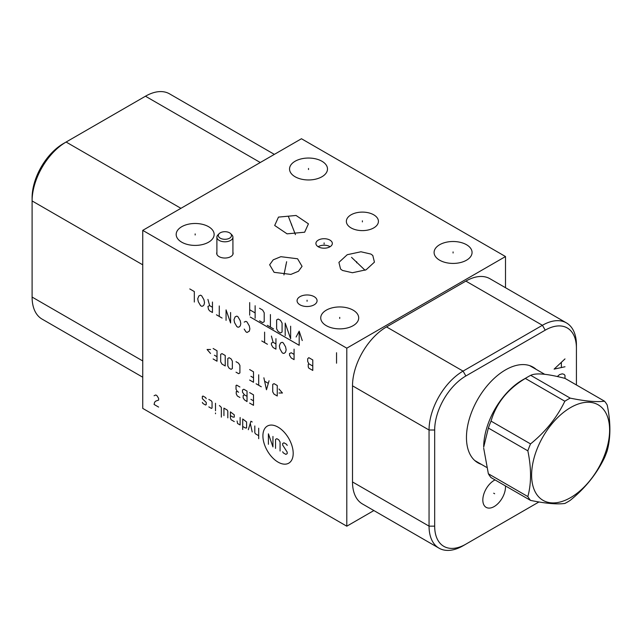 <?xml version="1.0" encoding="UTF-8"?>
<svg xmlns="http://www.w3.org/2000/svg" width="642" height="642" viewBox="0 0 642 642"><rect width="100%" height="100%" fill="white"/><g stroke="black" fill="none" stroke-linecap="round" stroke-linejoin="round"><path stroke-width="0.96" d="M142.741 230.366L142.741 408.392L346.792 526.199L346.792 348.173L505.503 256.543L301.451 138.736L142.741 230.366L346.792 348.173M373.877 510.559L346.792 526.199M466.501 244.714A18.979 10.962 180 0 1 472.063 252.458A18.979 10.962 180 0 1 460.346 262.586A18.979 10.962 180 0 1 439.658 260.211A18.979 10.962 180 0 1 434.096 252.458A18.979 10.962 180 0 1 445.821 242.339A18.979 10.962 180 0 1 466.501 244.714M321.947 161.254A18.979 10.962 180 0 1 327.5 168.998A18.979 10.962 180 0 1 315.784 179.126A18.979 10.962 180 0 1 295.103 176.751A18.979 10.962 180 0 1 289.542 168.998A18.979 10.962 180 0 1 301.258 158.879A18.979 10.962 180 0 1 321.947 161.254M208.586 226.698A18.979 10.962 180 0 1 214.139 234.45A18.979 10.962 180 0 1 202.423 244.57A18.979 10.962 180 0 1 181.734 242.195A18.979 10.962 180 0 1 176.181 234.45A18.979 10.962 180 0 1 187.897 224.323A18.979 10.962 180 0 1 208.586 226.698M353.14 310.158A18.979 10.962 180 0 1 358.701 317.91A18.979 10.962 180 0 1 346.985 328.038A18.979 10.962 180 0 1 326.297 325.663A18.979 10.962 180 0 1 320.735 317.91A18.979 10.962 180 0 1 332.452 307.783A18.979 10.962 180 0 1 353.14 310.158M329.924 240.1A8.21 4.743 180 0 1 332.331 243.454A8.21 4.743 180 0 1 327.26 247.836A8.21 4.743 180 0 1 318.32 246.809A8.21 4.743 180 0 1 315.912 243.454A8.21 4.743 180 0 1 320.976 239.073A8.21 4.743 180 0 1 329.924 240.1M232.926 252.282A8.21 4.743 180 0 1 233.118 253.301A8.21 4.743 180 0 1 228.046 257.675A8.21 4.743 180 0 1 219.099 256.648A8.21 4.743 180 0 1 216.699 253.301A8.21 4.743 180 0 1 216.892 252.282M314.147 296.652A10.007 5.778 180 0 1 317.076 300.737A10.007 5.778 180 0 1 310.897 306.073A10.007 5.778 180 0 1 299.999 304.822A10.007 5.778 180 0 1 297.069 300.737A10.007 5.778 180 0 1 303.241 295.4A10.007 5.778 180 0 1 314.147 296.652M342.483 270.451L340.565 269.03L338.92 262.369L347.242 254.713L360.932 251.768L370.875 254.055L372.793 255.476L374.438 262.137L366.109 269.784L352.426 272.738L342.483 270.451M297.583 258.774L302.053 266.334L298.458 271.269L290.85 274.415L274.11 272.328L269.648 264.769L273.235 259.825L280.851 256.688L297.583 258.774M373.724 214.813A16.034 9.253 180 0 1 378.427 221.362A16.034 9.253 180 0 1 368.524 229.908A16.034 9.253 180 0 1 351.054 227.902A16.034 9.253 180 0 1 346.359 221.362A16.034 9.253 180 0 1 356.254 212.807A16.034 9.253 180 0 1 373.724 214.813M278.476 217.1L296.058 215.471L308.441 223.841L304.653 232.211L287.07 233.84L274.688 225.478L278.476 217.1M318.143 246.705A8.21 4.743 0 0 1 329.924 246.6A8.21 4.743 180 0 1 330.1 246.705M533.269 367.705A55.212 31.875 120 0 0 531.616 366.397M478.434 462.673A55.212 31.875 -60 0 1 476.484 461.895M481.339 464.343A55.212 31.875 -60 0 1 477.897 462.802A55.212 31.875 -60 0 1 466.461 437.523A55.212 31.875 -60 0 1 490.56 381.958A55.212 31.875 -60 0 1 533.109 367.168A55.212 31.875 -60 0 1 536.166 369.383M538.951 501.964L465.867 544.159A44.121 25.471 -60 0 1 434.674 526.143L434.674 430.012A44.121 25.471 -60 0 1 465.867 375.979L545.218 330.165A44.121 25.471 -60 0 1 576.42 348.173L576.42 384.975M505.463 485.922A16.034 9.253 -60 0 1 502.846 496.876A16.034 9.253 -60 0 1 486.146 507.357A16.034 9.253 -60 0 1 485.48 490.071A16.034 9.253 -60 0 1 495.054 479.911M576.42 348.173L576.42 344.931A48.094 27.767 -60 0 0 566.461 322.91A48.094 27.767 -60 0 0 542.41 325.293L465.867 281.1A48.094 27.767 -60 0 1 489.918 278.716L566.461 322.91M465.867 544.159L463.059 545.78A48.094 27.767 -60 0 1 439.008 548.164A48.094 27.767 -60 0 1 429.049 526.143L429.049 430.012A48.094 27.767 -60 0 1 463.059 371.108L542.41 325.293L545.218 330.165M439.008 548.164L362.465 503.97A48.094 27.767 -60 0 1 352.506 481.949L352.506 385.818A48.094 27.767 -60 0 1 386.516 326.914L465.867 281.1M505.503 287.712L505.503 256.543M142.741 264.817L32.1 200.938L32.1 197.696A44.121 25.471 120 0 1 63.293 143.656A44.121 25.471 120 0 1 63.301 143.656L66.11 142.034A48.094 27.767 120 0 0 32.1 200.938L32.1 297.069A48.094 27.767 120 0 0 42.059 319.09L142.741 377.215M274.359 154.377L169.512 93.836A48.094 27.767 120 0 0 145.461 96.22L66.11 142.034L180.924 208.321M230.622 233.616A6.58 3.796 0 0 1 228.897 238.519A6.58 3.796 0 0 1 220.254 238.182A6.58 3.796 180 0 1 219.187 233.616A6.58 3.796 180 0 1 229.555 232.813A6.58 3.796 0 0 1 230.622 233.616L231.874 234.884A8.017 4.63 0 0 1 232.926 237.171A8.017 4.63 0 0 1 227.974 241.448A8.017 4.63 0 0 1 219.235 240.445A8.017 4.63 180 0 1 216.892 237.171A8.017 4.63 180 0 1 217.943 234.884L219.187 233.616M488.361 428.029L527.844 450.828C531.432 468.146 531.432 483.394 527.844 496.571A62.715 36.209 120 0 0 530.533 500.399C545.548 503.48 556.983 504.508 564.84 503.456A62.715 36.209 120 0 0 567.528 502.004A62.715 36.209 120 0 0 570.208 500.359C585.231 488.201 596.667 473.973 604.515 457.682A62.715 36.209 120 0 0 607.204 450.756C610.783 437.579 610.783 422.332 607.204 405.014A62.715 36.209 120 0 0 604.515 401.194L565.032 378.395C547.337 373.764 535.901 372.745 530.725 375.329A62.715 36.209 120 0 0 528.037 376.79A62.715 36.209 -60 0 0 525.349 378.435C507.661 389.052 496.226 403.272 491.042 421.112A62.715 36.209 -60 0 0 488.361 428.029L483.691 447.161A54.827 31.659 -60 0 1 522.46 380.008L528.037 376.79L522.46 380.008M530.533 500.399L491.042 477.6A62.715 36.209 -60 0 1 488.361 473.772L527.844 496.571M483.691 448.204L488.361 473.772M491.042 421.112L530.533 443.911A62.715 36.209 120 0 0 527.844 450.828M525.349 378.435L564.84 401.234C556.983 417.525 545.548 431.753 530.533 443.911M530.725 375.329L570.208 398.128A62.715 36.209 120 0 0 567.528 399.589A62.715 36.209 120 0 0 564.84 401.234M604.515 401.194C596.667 402.237 585.231 401.218 570.208 398.128M570.618 497.606A55.148 31.843 120 0 0 609.611 430.068A55.148 31.843 120 0 0 570.618 407.55A55.148 31.843 120 0 0 531.616 475.096A55.148 31.843 120 0 0 570.618 497.606M278.05 427.131A21.419 12.367 -120 0 0 262.907 435.878A21.419 12.367 -120 0 0 278.05 462.112A21.419 12.367 -120 0 0 293.193 453.364A21.419 12.367 -120 0 0 278.05 427.131M282.665 451.775L283.307 452.891L285.899 454.392L287.199 453.645L287.199 452.145L282.665 445.042L282.665 443.542L283.957 442.795L286.549 444.288L287.199 445.412M275.538 448.405L275.538 439.433L276.83 438.679L278.772 439.802L280.072 442.049L280.072 451.021M268.412 444.288L268.412 433.823L272.946 446.912L272.946 436.44M258.694 428.206L258.694 438.679M254.81 425.967L254.81 432.7L255.452 433.823L258.694 435.693M252.218 421.979L250.918 421.232L248.334 429.707M252.218 431.954L250.276 423.351M242.716 426.465L245.308 427.957L246.6 427.957L246.6 421.979L242.716 418.985L242.716 429.458M237.099 420.975L237.532 423.471L240.124 424.972L240.124 417.493M230.406 415.615L232.998 417.115L234.298 417.115L234.298 414.868L230.406 411.875L230.406 417.862L231.056 419.732L234.298 421.601M227.814 417.862L227.814 411.129L227.172 410.005L223.93 408.135L223.93 415.623M221.338 417.115L221.338 407.389L219.395 405.519M215.511 403.28L215.511 410.76M215.511 412.999L215.511 413.745L215.511 412.999M208.819 406.892L211.403 408.392L212.053 408.015L212.053 402.028L211.403 400.905L208.819 399.412M206.226 398.666L205.576 397.542L202.984 396.05L202.334 396.419L202.334 398.666L206.226 402.406L206.226 404.645L205.576 405.022L202.984 403.529L202.334 402.406M249.626 403.08L253.51 405.319L253.51 394.846L249.626 392.607M250.918 399.34L253.51 400.833M247.034 396.347L244.442 394.846L243.149 395.6L243.149 397.839L244.442 399.838L247.034 401.579L247.034 391.106L243.799 389.237L242.499 389.991L242.499 392.23L244.442 394.846M239.907 386.998L236.673 385.128L236.023 385.497L236.023 389.237L237.315 391.484L238.615 392.23M239.907 397.47L237.315 395.97L236.24 393.851L236.24 391.604L237.315 391.484M278.989 393L282.448 393L278.989 389.012M277.264 385.521L274.022 383.651L272.73 384.406L272.73 391.885L274.022 394.124L277.264 395.994L277.264 385.521M263.878 377.793L266.47 389.766L269.062 380.786M268.195 383.282L264.737 381.284M258.694 374.8L258.694 385.272M261.286 386.773L256.102 383.78M249.626 380.04L253.51 382.279L253.51 371.814L249.626 369.567M250.918 376.3L253.51 377.793M236.023 372.183L238.615 373.684L239.907 372.93L239.907 365.45L238.615 363.212L236.023 361.711M232.348 361.093L231.056 358.846L229.114 357.722L227.814 358.469L227.814 365.948L229.114 368.195L231.056 369.319L232.348 368.572L232.348 361.093M225.23 355.483L221.988 353.614L220.688 354.36L220.688 361.839L221.988 364.078L225.23 365.948L225.23 355.483M213.136 358.974L217.02 361.213L217.02 350.741L213.136 348.502M214.428 355.227L217.02 356.727M210.544 349.497L207.085 349.497L210.544 353.485M158.614 407.076L154.08 404.46L154.642 402.173L155.781 401.081L158.614 400.094L158.614 398.353L156.913 395.624L155.781 394.974L154.08 395.737M336.544 363.203L336.544 352.731M312.782 370.426L312.782 359.953L308.818 357.666L307.687 358.758L307.687 361.374L308.818 363.773L308.248 364.319L308.248 366.935L308.818 368.139L312.782 370.426M312.782 366.06L308.818 363.773M294.076 354.392L291.243 352.755L289.542 353.517L289.542 355.267L291.243 357.987L294.076 359.624L294.076 349.152M280.474 343.045L279.342 345.886L279.912 348.831L282.175 352.755L283.307 353.413L284.446 353.188L285.578 352.097L286.147 349.81L285.578 346.865L283.307 342.94L282.175 342.282L280.474 343.045M275.94 343.919L273.107 342.282L271.405 343.045L271.405 344.794L273.107 347.523L275.94 349.152L275.94 338.687M273.107 342.282L271.405 336.063M267.441 344.248L261.775 340.974M264.608 342.611L264.608 332.139M244.201 329.081L245.902 331.81L247.034 332.468L249.305 331.16L249.866 328.865L249.305 325.919L247.034 321.995L245.902 321.337L244.201 322.099M235.132 316.867L234.001 319.7L234.563 322.645L236.834 326.577L237.965 327.227L239.097 327.011L240.236 325.919L240.798 323.632L240.236 320.687L237.965 316.755L236.834 316.105L235.132 316.867M230.598 312.502L230.598 322.974L226.064 309.885L226.064 320.358M222.092 318.071L216.426 314.797M219.259 316.434L219.259 305.961M212.462 307.269L209.629 305.632L207.928 306.394L208.49 309.34L209.629 310.864L212.462 312.502L212.462 302.029M209.629 305.632L207.928 299.413M198.859 295.922L197.72 298.763L198.29 301.708L200.553 305.632L201.692 306.29L202.824 306.065L203.955 304.974L204.525 302.687L203.955 299.742L201.692 295.818L200.553 295.159L198.859 295.922M194.317 302.029L194.317 291.556L189.783 288.94M250.211 317.02L299.18 345.292L299.18 331.16L302.262 340.565M296.098 337.01L299.18 331.16M290.633 326.216L290.633 338.783L285.192 323.078L285.192 335.646M282.079 323.078L280.522 320.382L278.195 319.042L276.638 319.941L276.638 328.913L278.195 331.609L280.522 332.949L282.079 332.05L282.079 323.078M270.418 314.548L270.418 327.115M273.532 328.913L267.313 325.325M259.537 320.831L262.642 322.629L264.199 321.73L264.199 312.758L262.642 310.062L259.537 308.264M255.131 305.728L255.131 318.288M249.69 315.15L249.69 302.583M255.131 312.903L249.69 309.765M453.083 252.996L453.083 251.921M308.521 169.536L308.521 168.461M195.16 234.988L195.16 233.913M339.722 318.448L339.722 317.373M324.122 243.992L324.122 242.917M307.069 301.275L307.069 300.199M356.679 262.787L356.679 261.719M351.535 257.346L365.057 270.258M285.851 266.093L285.851 265.01M286.637 261.711L283.933 274.937M362.393 221.899L362.393 220.816M291.564 225.198L291.564 224.114M288.29 216.226L295.432 234.619M564.992 378.387L564.992 375.401L564.085 374.35L562.272 373.829L559.551 374.615L557.32 376.541M564.992 358.91L554.11 369.118L564.992 366.759M561.365 367.288L561.365 362.57M493.698 493.2L494.637 493.746M465.867 375.979L463.059 371.108L386.516 326.914M434.674 430.012L429.049 430.012L352.506 385.818M434.674 526.143L429.049 526.143L352.506 481.949M32.1 297.069L142.741 360.948M145.461 96.22L260.275 162.506M530.284 365.98L529.578 365.595A54.827 31.659 -60 0 1 530.284 365.98L544.729 374.318M475.457 460.948A54.827 31.659 -60 0 1 474.767 460.531L486.484 467.32M63.293 143.656L66.11 142.034M216.892 254.32L216.892 237.171M232.926 254.32L232.926 237.171"/></g></svg>
